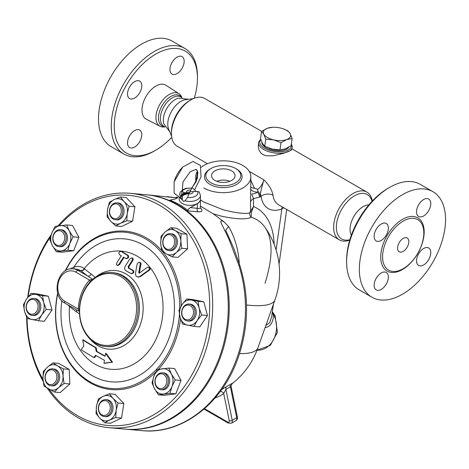 <?xml version="1.0" encoding="UTF-8"?>
<svg xmlns="http://www.w3.org/2000/svg" width="469" height="469" viewBox="0 0 469 469"><rect width="100%" height="100%" fill="white"/><g stroke="black" fill="none" stroke-linecap="round" stroke-linejoin="round"><path stroke-width="0.7" d="M388.209 188.204L389.71 187.342A60.952 35.193 -60 0 1 389.71 187.336L388.209 188.204A58.83 33.967 120 0 0 346.609 260.26L346.609 261.989A60.952 35.193 -60 0 1 389.71 187.342A60.952 35.193 -60 0 1 420.183 184.323L432.928 191.674A60.952 35.193 120 0 0 402.449 194.694A60.952 35.193 120 0 0 362.631 248.406A60.952 35.193 120 0 0 371.976 297.246A60.952 35.193 120 0 0 432.922 262.06A60.952 35.193 120 0 0 432.928 191.68M371.976 297.246L359.236 289.889A60.952 35.193 -60 0 1 346.609 261.989M416.531 211.853A10.072 5.816 -60 0 1 420.928 201.717A10.072 5.816 -60 0 1 428.689 199.02A10.072 5.816 -60 0 1 428.689 210.651A10.072 5.816 -60 0 1 418.618 216.461A10.072 5.816 -60 0 1 416.531 211.853M381.25 240.445A10.072 5.816 -60 0 1 376.214 240.943A10.072 5.816 -60 0 1 376.214 229.318A10.072 5.816 -60 0 1 386.286 223.502A10.072 5.816 -60 0 1 387.828 231.569A10.072 5.816 -60 0 1 381.25 240.445M388.373 277.073A10.072 5.816 -60 0 1 383.976 287.204A10.072 5.816 -60 0 1 376.214 289.901A10.072 5.816 -60 0 1 376.214 278.275A10.072 5.816 -60 0 1 386.286 272.46A10.072 5.816 -60 0 1 388.373 277.073M423.654 248.482A10.072 5.816 -60 0 1 428.689 247.984A10.072 5.816 -60 0 1 428.689 259.609A10.072 5.816 -60 0 1 418.618 265.425A10.072 5.816 -60 0 1 417.07 257.352A10.072 5.816 -60 0 1 423.654 248.482M403.199 221.092A29.148 16.831 120 0 0 383.214 250.604A29.148 16.831 120 0 0 393.409 271.492A29.148 16.831 120 0 0 403.199 268.696A29.148 16.831 120 0 0 421.338 223.109A29.148 16.831 120 0 0 403.199 221.092M403.199 238.404A7.95 4.59 120 0 0 398.005 245.41A7.95 4.59 120 0 0 399.225 251.783A7.95 4.59 120 0 0 407.174 247.192A7.95 4.59 120 0 0 407.174 238.012A7.95 4.59 120 0 0 403.199 238.404M351.369 235.204A18.549 10.711 -60 0 1 363.17 206.636A18.549 10.711 -60 0 1 368.892 204.853M349.845 239.811L348.01 240.064A25.648 14.809 -60 0 1 336.648 223.262A25.648 14.809 -60 0 1 354.482 195.825A25.648 14.809 -60 0 1 371.419 199.513L372.122 201.23M349.763 240.093A27.56 15.911 -60 0 1 339.345 239.852A27.56 15.911 -60 0 1 335.124 217.768A27.56 15.911 -60 0 1 353.128 193.48A27.56 15.911 -60 0 1 366.905 192.114A27.56 15.911 -60 0 1 372.322 201.019M261.661 131.355L204.713 98.478A27.56 15.911 120 0 0 190.936 99.838L190.936 99.838A27.56 15.911 120 0 0 171.449 133.595A27.56 15.911 120 0 0 177.153 146.211L207.462 163.71M260.828 139.463A16.96 7.944 8 0 0 258.618 142.693L258.243 146.551L259.035 150.139L260.735 152.835L262.886 154.571L266.011 155.743L273.011 155.825L283.534 153.304L291.466 150.074L292.21 147.407A16.96 7.944 8 0 0 291.319 144.171M339.345 239.852L278.486 204.719A27.56 15.911 -60 0 1 272.987 195.268C271.997 189.939 268.936 184.774 263.801 179.779C260.231 193.873 259.932 193.234 261.063 196.241A36.043 20.806 120 0 0 281.846 208.922L283.839 207.802M171.449 133.595L171.449 132.029A25.648 14.809 -60 0 1 189.582 100.624L190.936 99.838L189.582 100.624M171.59 136.25L168.635 129.022A18.549 10.711 -60 0 1 180.893 101.398A18.549 10.711 -60 0 1 185.572 99.692L193.304 98.642M188.55 99.287L178.472 98.138A16.96 9.79 120 0 0 175.306 99.475A16.96 9.79 120 0 0 163.74 123.652M181.849 97.517L181.708 97.165A18.83 10.875 120 0 0 178.953 93.689A18.83 10.875 120 0 0 169.268 94.457A18.83 10.875 120 0 0 156.892 111.3A18.83 10.875 120 0 0 160.128 126.296A18.83 10.875 120 0 0 164.513 126.941L164.889 126.894M178.953 93.689L165.938 85.276A19.61 11.32 120 0 0 155.849 86.079A19.61 11.32 120 0 0 142.963 103.614A19.61 11.32 120 0 0 146.334 119.232L160.128 126.296M171.736 137.311A58.83 33.967 -60 0 1 155.849 150.121A58.83 33.967 -60 0 1 114.248 126.108A58.83 33.967 -60 0 1 155.849 54.052A58.83 33.967 -60 0 1 197.449 78.071A58.83 33.967 -60 0 1 194.295 98.238M184.17 61.257A10.072 5.816 -60 0 1 179.779 71.394A10.072 5.816 -60 0 1 172.017 74.09A10.072 5.816 -60 0 1 172.017 62.465A10.072 5.816 -60 0 1 182.083 56.649A10.072 5.816 -60 0 1 184.17 61.257M134.65 81.624A10.072 5.816 -60 0 1 139.686 81.125A10.072 5.816 -60 0 1 139.686 92.756A10.072 5.816 -60 0 1 129.614 98.572A10.072 5.816 -60 0 1 128.072 90.499A10.072 5.816 -60 0 1 134.65 81.624M127.527 142.922A10.072 5.816 -60 0 1 131.924 132.786A10.072 5.816 -60 0 1 139.686 130.089A10.072 5.816 -60 0 1 139.686 141.714A10.072 5.816 -60 0 1 129.614 147.53A10.072 5.816 -60 0 1 127.527 142.922M197.449 78.071L197.449 76.341A60.952 35.193 120 0 0 184.827 48.436A60.952 35.193 120 0 0 154.354 51.455A60.952 35.193 120 0 0 114.536 105.167A60.952 35.193 120 0 0 123.875 154.008A60.952 35.193 120 0 0 154.354 150.989L155.849 150.121M184.827 48.436L172.082 41.079A60.952 35.193 120 0 0 141.609 44.098A60.952 35.193 120 0 0 101.791 97.81A60.952 35.193 120 0 0 111.135 146.65L123.875 154.008M258.618 142.693A16.96 7.944 8 0 0 268.526 151.598A16.96 7.944 8 0 0 287.409 151.974A16.96 7.944 8 0 0 292.21 147.407M291.214 144.939A15.899 7.445 -172 0 1 286.788 150.613A15.899 7.445 -172 0 1 264.475 148.263A15.899 7.445 -172 0 1 260.916 139.715M288.798 147.172A13.783 6.455 -172 0 1 279.213 150.784A13.783 6.455 -172 0 1 265.946 147.706A13.783 6.455 -172 0 1 261.89 142.259M250.868 187.289L254.591 188.479C256.396 188.644 257.37 189.013 257.516 189.599L257.915 191.223L257.481 192.179A10.599 5.464 -10.1 0 1 250.868 189.324M254.591 188.479L250.868 180.389M273.409 304.275L271.639 316.874L269.704 322.643L265.847 325.545M200.445 206.137L213.219 213.835L221.673 216.232C236.546 219.328 246.389 219.668 251.191 217.241L251.308 212.615L253.541 206.536L253.541 198.586L259.492 197.173A5.3 3.06 -120 0 0 257.481 192.179C251.155 195.62 252.029 192.595 251.923 194.717L253.541 198.586A10.599 6.12 0 0 0 250.557 201.992L250.557 211.191L249.625 212.85C245.31 214.157 236.458 213.125 223.074 209.743L203.822 202.045L200.445 199.876M272.155 313.198A5.3 3.529 160.1 0 0 272.87 313.591L272.266 312.424M265.055 327.514C271.422 327.333 274.512 318.474 272.87 313.591A22.26 17.558 95.1 0 1 274.33 337.967A22.26 17.558 95.1 0 1 257.059 350.132L270.326 345.389L277.408 332.357L275.092 315.69L272.36 311.738M203.822 187.981A27.56 15.911 0 0 0 233.855 191.428A27.56 15.911 0 0 0 250.868 176.725L250.557 201.992M274.166 244.39A84.696 48.899 120 0 0 253.541 206.536L250.557 211.191A5.012 2.767 9.7 0 0 251.308 212.615M249.625 212.85A5.012 4.76 59.3 0 0 251.191 217.241A74.729 43.148 -60 0 1 264.956 227.277L264.956 227.277C273.04 238.961 273.064 257.616 265.026 283.241M232.266 383.583A79.501 79.501 0 0 0 257.927 347.805L274.981 299.855A79.501 19.71 -160.4 0 1 246.524 304.985M257.927 347.805A79.501 19.71 -160.4 0 1 239.53 353.626M272.987 195.268A8.483 5.558 -7.9 0 0 261.063 196.241A15.899 9.181 120 0 1 260.348 196.681A5.3 3.06 -120 0 0 257.915 191.223M250.868 176.725A27.56 15.911 0 0 0 231.921 161.612A27.56 15.911 0 0 0 201.131 167.286M197.531 171.103A27.56 15.911 0 0 0 195.749 176.725A27.56 15.911 0 0 0 196.581 180.606M210.944 168.518L210.012 169.051A18.801 10.857 0 0 0 210.012 184.405A18.801 10.857 0 0 0 236.605 184.405A18.801 10.857 0 0 0 236.605 169.051L235.678 168.518A17.488 10.095 0 0 0 210.944 168.518A17.488 10.095 0 0 0 210.944 182.793A17.488 10.095 0 0 0 235.678 182.793A17.488 10.095 0 0 0 235.678 168.518M214.99 180.459A11.766 6.795 180 0 1 211.542 175.652A11.766 6.795 180 0 1 223.308 168.863A11.766 6.795 180 0 1 235.075 175.658A11.766 6.795 180 0 1 227.811 181.931A11.766 6.795 180 0 1 214.99 180.459M180.489 198.434L182.353 198.539M167.222 196.628L177.241 197.924L146.68 194.793A117.66 92.798 95.1 0 1 187.823 211.566A117.66 92.798 95.1 0 1 223.578 347.605A117.66 92.798 95.1 0 1 125.745 429.182A117.66 92.798 95.1 0 1 125.258 429.141M213.219 213.835L223.819 221.661C217.985 218.894 222.177 224.645 223.273 227.377L228.942 239.143L238.762 265.067A117.66 92.798 95.1 0 1 141.972 430.636L125.745 429.182M146.193 194.752A117.66 92.798 95.1 0 1 146.68 194.793M190.478 207.591L197.343 203.628A10.599 6.12 0 0 0 200.445 199.302L200.333 208.295L198.733 208.494L190.478 207.591C188.345 208.934 187.606 210.042 188.274 210.927C183.461 206.559 177.276 202.989 169.714 200.21L175.488 198.938L178.027 197.472M197.343 203.628L197.343 208.207A2.843 2.239 -84.9 0 0 198.129 211.806L201.201 211.572L201.963 211.009L201.811 209.491L200.451 208.031M189.236 193.193A10.599 6.12 0 0 0 182.353 194.975L181.368 195.544M180.454 198.34A9.538 5.511 180 0 1 188.937 193.82M238.762 265.067A5.3 1.548 162.1 0 1 239.911 265.618L233.621 247.966L225.671 230.179L228.596 226.515A73.387 57.88 -84.9 0 1 239.243 263.555M223.819 221.661L228.596 226.515M215.16 397.876A83.195 48.031 -120 0 0 223.701 393.509L225.894 389.34A4.239 2.533 63 0 1 226.474 386.626L221.761 389.422M235.954 420.599C237.173 420.013 237.642 418.776 237.355 416.894A2.122 0.868 168.4 0 1 236.728 417.703A4.239 2.451 60 0 1 235.954 420.599L231.457 423.196A4.239 2.451 -120 0 0 232.231 420.3L225.894 389.34A64.886 45.88 105 0 0 230.39 386.743L231.281 387.212M220.407 391.293A4.239 3.453 53 0 1 223.701 393.509L229.282 420.781A2.122 0.868 168.4 0 0 232.231 420.3L236.728 417.703L230.39 386.743A4.239 2.363 57.1 0 1 230.742 384.158A61.603 43.558 -75 0 1 226.474 386.626M237.355 416.894L231.281 387.201C230.672 387.224 231.897 383.384 232.325 383.525L231.973 383.812M231.604 384.093C233.433 382.669 233.146 382.692 230.742 384.158M229.904 181.28A11.766 6.795 0 0 0 216.713 181.28M130.13 193.316L145.707 194.705A117.66 92.798 95.1 0 1 227.67 320.157A117.66 92.798 95.1 0 1 124.772 429.1L109.189 427.705A117.66 92.798 -84.9 0 0 212.088 318.768A117.66 92.798 -84.9 0 0 130.13 193.316A117.66 92.798 -84.9 0 0 57.998 225.935M47.451 388.379A117.66 92.798 -84.9 0 0 78.059 417.727A117.66 92.798 -84.9 0 0 109.189 427.705M51.238 234.658A117.66 92.798 -84.9 0 0 27.741 297.405M26.651 317.378A117.66 92.798 -84.9 0 0 43.189 381.438M59.188 225.759A115.544 91.127 95.1 0 1 179.404 221.38A115.544 91.127 95.1 0 1 193.867 371.219A115.544 91.127 95.1 0 1 77.508 415.681A115.544 91.127 95.1 0 1 49.198 389.399M43.007 379.585A115.544 91.127 95.1 0 1 27.05 318.281M28.187 296.824A115.544 91.127 95.1 0 1 50.623 236.698M120.416 197.003L126.214 197.519L134.902 206.776L132.575 221.257L121.559 226.48L115.761 225.964L110.725 221.274L107.073 216.707L107.542 209.403L109.4 202.227L114.213 199.554L120.416 197.003L124.068 201.57L129.104 206.26L127.246 213.436L126.777 220.741L120.574 223.291L115.761 225.964M170.745 227.694L176.543 228.215L186.926 234.213L187.623 248.799L177.933 257.393L172.141 256.877L166.249 253.817L161.752 250.88L160.709 243.522L161.055 236.288L165.205 231.932L170.745 227.694L175.242 230.631L181.134 233.691L180.782 240.925L181.825 248.283L176.285 252.515L172.141 256.877M186.633 298.976L192.431 299.498L203.804 301.825L207.474 315.526L199.771 326.905L193.978 326.389L182.599 324.056L180.067 317.144L178.929 310.355L182.083 304.604L186.633 298.976L198.012 301.303L199.149 308.098L201.682 315.01L197.132 320.638L193.978 326.389M168.822 368.054L174.62 368.57L181.016 380.453L175.822 393.837L164.232 395.338L158.434 394.822L154.541 388.813L152.038 382.933L153.938 376.179L157.232 369.549L168.822 368.054L171.326 373.934L175.218 379.937L171.93 386.567L170.03 393.321L158.434 394.822M109.371 393.79L115.163 394.306L123.851 403.563L121.524 418.043L110.508 423.267L104.71 422.751L99.674 418.061L96.028 413.494L96.491 406.195L98.355 399.013L103.162 396.34L109.371 393.79L113.017 398.357L118.059 403.047L116.195 410.223L115.732 417.527L109.523 420.077L104.71 422.751M52.991 362.877L58.789 363.399L69.178 369.39L69.869 383.982L60.179 392.576L54.386 392.055L43.998 386.063L42.955 378.706L43.3 371.471L47.451 367.116L52.991 362.877L57.488 365.814L63.379 368.874L63.034 376.109L64.077 383.466L58.531 387.699L54.386 392.055M31.153 293.365L36.951 293.887L48.325 296.215L52 309.915L44.291 321.294L38.499 320.778L27.12 318.445L24.593 311.533L23.45 304.744L26.604 298.993L31.153 293.365L42.532 295.693L43.67 302.487L46.202 309.399L41.653 315.027L38.499 320.778M66.698 224.932L72.49 225.454L78.886 237.337L73.697 250.722L62.107 252.222L56.309 251.701L52.417 245.697L49.913 239.817L51.813 233.064L55.102 226.433L66.698 224.932L69.201 230.812L73.094 236.822L69.799 243.446L67.899 250.206L56.309 251.701M155.819 372.075A79.501 62.699 95.1 0 1 90.253 382.839A79.501 62.699 95.1 0 1 57.664 293.066M65.203 270.93A79.501 62.699 95.1 0 1 161.699 250.628M162.186 251.196A79.501 62.699 95.1 0 1 181.204 305.97M180.53 318.721A79.501 62.699 95.1 0 1 158.452 369.326M57.775 293.465A78.44 61.867 -84.9 0 0 89.978 381.813A78.44 61.867 -84.9 0 0 179.451 314.394M179.709 308.678A78.44 61.867 -84.9 0 0 135.881 234.541A78.44 61.867 -84.9 0 0 65.619 270.677M67.724 304.756L69.523 306.421A59.329 46.789 -84.9 0 0 124.508 367.989A59.329 46.789 -84.9 0 0 158.094 281.447A59.329 46.789 -84.9 0 0 84.203 268.59C81.641 266.462 78.229 265.958 73.967 267.078A3.177 1.835 -110.1 0 1 73.92 268.942M96.116 355.625A149.523 58.965 151.7 0 0 94.586 357.607L93.894 357.542A150.596 59.387 -28.3 0 1 95.612 355.332A144.282 30.491 21.2 0 0 104.417 360.268A152.167 87.855 120 0 0 103.989 363.229A143.543 15.166 -2.7 0 1 111.868 362.103A149.523 70.526 -131.6 0 1 105.595 353.38A152.167 87.855 120 0 0 105.056 356.329A145.677 30.784 -158.8 0 1 96.256 351.392A150.93 91.414 -97.4 0 1 95.5 347.693A146.633 30.989 -158.8 0 1 82.743 339.873L83.429 339.937A145.531 30.755 21.2 0 0 96.18 347.758A149.857 90.763 82.6 0 0 96.936 351.457A144.569 30.549 21.2 0 0 105.109 356.041M105.595 353.38L106.275 353.438A148.439 70.016 48.4 0 0 112.56 362.168A142.418 15.049 177.3 0 0 104.687 363.293L103.989 363.229M131.596 257.944L129.89 258.911A152.566 88.084 120 0 0 125.276 266.193C124.285 268.075 124.461 269.546 125.803 270.607A146.633 30.989 21.2 0 0 130.816 273.468C133.026 273.368 133.63 272.354 132.639 270.437A145.613 30.772 -158.8 0 1 128.377 268.004L128.213 266.627A152.636 88.125 -60 0 1 132.246 260.289L132.528 258.665L131.596 257.944L132.293 258.009L133.255 258.835L132.938 260.354A151.575 87.515 120 0 0 128.893 266.685L129.057 268.069A144.499 30.538 21.2 0 0 133.319 270.496C134.316 272.419 133.7 273.427 131.49 273.533M124.004 257.458A151.036 87.199 120 0 0 119.601 264.487L118.024 265.46L117.344 265.401L118.921 264.428A152.097 87.814 -60 0 1 123.476 257.135A143.42 30.309 21.2 0 0 125.61 258.442L126.747 258.648M125.61 258.442C127.75 258.313 128.406 257.305 127.591 255.423A142.136 30.034 -158.8 0 1 121.248 251.454L121.952 251.519A140.999 29.793 21.2 0 0 128.295 255.482C129.104 257.37 128.442 258.372 126.302 258.507M139.92 262.382L140.917 263.05L141.005 263.994A148.063 90.488 87.2 0 0 139.434 272.718L139.486 273.04M148.339 267.23L149.359 267.365L150.139 268.162L150.027 269.394L149.294 270.255A151.505 64.171 148.3 0 0 140.788 276.376L138.437 277.103L137.757 277.038L140.108 276.311A152.566 64.622 -31.7 0 1 148.591 270.191L149.429 269.048L149.171 267.641L148.081 267.224L147.073 267.588A152.425 64.558 148.3 0 0 139.475 273.046L139.117 273.163M69.623 305.852A3.177 2.609 132 0 1 69.523 306.421L69.775 306.638A150.156 31.728 21.2 0 0 76.541 311.92L79.501 313.831M95.248 277.478L91.232 274.084A150.15 31.728 -158.8 0 1 84.461 268.796L84.203 268.59A3.177 2.644 -52.6 0 1 80.674 270.49L80.879 270.666A153.304 32.396 21.2 0 0 87.791 276.059L92.751 279.366L89.509 280.052A3.177 1.343 -138.2 0 1 89.984 281.933M90.212 339.204A39.455 31.118 -84.9 0 0 132.399 338.448A39.455 31.118 -84.9 0 0 137.147 285.275A39.455 31.118 -84.9 0 0 95.764 277.05M79.437 312.207A37.098 29.26 -84.9 0 0 105.455 346.491A37.098 29.26 -84.9 0 0 137.898 312.137A37.098 29.26 -84.9 0 0 112.056 272.583A37.098 29.26 -84.9 0 0 91.865 280.181L89.86 282.062A37.409 29.506 95.1 0 0 79.419 308.971L79.437 312.207M120.85 276.64A36.043 28.421 95.1 0 1 135.33 318.615A36.043 28.421 95.1 0 1 104.276 345.313A36.043 28.421 95.1 0 1 79.624 312.073A36.043 28.421 95.1 0 1 120.85 276.64M79.419 311.498L78.088 310.742M76.541 311.92A3.177 2.456 126.5 0 0 76.23 309.669M79.413 309.018L78.259 309.024L79.413 311.176M91.232 274.084A3.177 2.456 126.5 0 1 87.791 276.059L78.001 270.408A18.021 14.211 -84.9 0 0 73.228 268.878L77.344 269.247L80.674 270.49M69.775 306.638A3.177 2.626 129.7 0 0 69.875 305.999M84.461 268.796A3.177 2.626 -50.3 0 1 80.879 270.666L78.001 270.408A2.122 1.225 -60 0 0 75.949 272.225L89.509 280.052A40.281 31.769 -84.9 0 0 78.259 309.024L64.704 301.204A15.899 12.54 95.1 0 1 59.088 280.222A15.899 12.54 95.1 0 1 75.949 272.225M139.475 273.046L138.748 272.653A149.148 91.15 -92.8 0 1 140.307 263.936L140.137 262.845L139.246 262.323L138.126 262.64L137.177 264.024A149.846 91.578 87.2 0 0 135.459 273.802L135.904 275.983L137.757 277.038M121.952 251.519L121.248 251.454C119.19 251.607 118.522 252.615 119.255 254.474A143.42 30.309 21.2 0 0 121.289 255.769A151.774 87.627 120 0 0 116.734 263.056L116.476 264.686L117.344 265.401M130.816 273.468L131.971 273.679M95.5 347.693L96.18 347.758M96.256 351.392L96.936 351.457M111.868 362.103L112.56 362.168M82.743 339.873A147.424 89.292 82.6 0 0 83.793 346.022A152.425 60.108 151.7 0 0 81.16 349.727A143.145 30.251 21.2 0 0 93.894 357.542M73.697 250.722L67.899 250.206M78.886 237.337L73.094 236.822M51.813 233.064A12.722 10.031 -84.9 0 0 52.417 245.697A12.722 10.031 -84.9 0 0 61.41 250.892A12.722 10.031 -84.9 0 0 69.799 243.446A12.722 10.031 -84.9 0 0 69.201 230.812A12.722 10.031 -84.9 0 0 60.202 225.624A12.722 10.031 -84.9 0 0 51.813 233.064M60.261 229.693L61.562 229.81A8.483 6.689 95.1 0 1 67.466 238.85A8.483 6.689 95.1 0 1 60.05 246.7L58.754 246.588A8.483 6.689 -84.9 0 0 66.17 238.733A8.483 6.689 -84.9 0 0 60.261 229.693A8.483 6.689 -84.9 0 0 53.079 236.083A8.483 6.689 -84.9 0 0 56.509 245.867A8.483 6.689 -84.9 0 0 58.754 246.588M56.233 244.841A7.422 5.851 95.1 0 1 55.629 232.079A7.422 5.851 95.1 0 1 64.716 237.326A7.422 5.851 95.1 0 1 56.233 244.841M52 309.915L46.202 309.399M48.325 296.215L42.532 295.693M69.869 383.982L64.077 383.466M69.178 369.39L63.379 368.874M121.524 418.043L115.732 417.527M123.851 403.563L118.059 403.047M181.016 380.453L175.218 379.937M203.804 301.825L198.012 301.303M132.575 221.257L126.777 220.741M175.822 393.837L170.03 393.321M207.474 315.526L201.682 315.01M187.623 248.799L181.825 248.283M186.926 234.213L181.134 233.691M134.902 206.776L129.104 206.26M24.593 311.533A12.722 10.031 -84.9 0 0 32.115 319.547A12.722 10.031 -84.9 0 0 41.653 315.027A12.722 10.031 -84.9 0 0 43.67 302.487A12.722 10.031 -84.9 0 0 36.148 294.468A12.722 10.031 -84.9 0 0 26.604 298.993A12.722 10.031 -84.9 0 0 24.593 311.533M33.586 298.448L34.888 298.565A8.483 6.689 95.1 0 1 40.797 305.77A8.483 6.689 95.1 0 1 36.248 314.922A8.483 6.689 95.1 0 1 33.375 315.455L32.08 315.338A8.483 6.689 -84.9 0 0 34.952 314.805A8.483 6.689 -84.9 0 0 39.502 305.653A8.483 6.689 -84.9 0 0 33.586 298.448A8.483 6.689 -84.9 0 0 26.17 306.298A8.483 6.689 -84.9 0 0 32.08 315.338M48.495 388.994A12.722 10.031 -84.9 0 0 58.531 387.699A12.722 10.031 -84.9 0 0 63.034 376.109A12.722 10.031 -84.9 0 0 57.488 365.814A12.722 10.031 -84.9 0 0 47.451 367.116A12.722 10.031 -84.9 0 0 42.955 378.706A12.722 10.031 -84.9 0 0 48.495 388.994M52.452 368.845L53.747 368.962A8.483 6.689 95.1 0 1 58.988 380.869A8.483 6.689 95.1 0 1 52.241 385.852L50.939 385.735A8.483 6.689 -84.9 0 0 57.693 380.752A8.483 6.689 -84.9 0 0 52.452 368.845A8.483 6.689 -84.9 0 0 45.036 376.695A8.483 6.689 -84.9 0 0 50.939 385.735M109.523 420.077A12.722 10.031 -84.9 0 0 116.195 410.223A12.722 10.031 -84.9 0 0 113.017 398.357A12.722 10.031 -84.9 0 0 103.162 396.34A12.722 10.031 -84.9 0 0 96.491 406.195A12.722 10.031 -84.9 0 0 99.674 418.061A12.722 10.031 -84.9 0 0 109.523 420.077M105.801 399.647L107.102 399.764A8.483 6.689 95.1 0 1 112.707 405.193A8.483 6.689 95.1 0 1 105.589 416.654L104.294 416.536A8.483 6.689 -84.9 0 0 111.405 405.075A8.483 6.689 -84.9 0 0 105.801 399.647A8.483 6.689 -84.9 0 0 98.384 407.497A8.483 6.689 -84.9 0 0 104.294 416.536M171.93 386.567A12.722 10.031 -84.9 0 0 171.326 373.934A12.722 10.031 -84.9 0 0 162.333 368.74A12.722 10.031 -84.9 0 0 153.938 376.179A12.722 10.031 -84.9 0 0 154.541 388.813A12.722 10.031 -84.9 0 0 163.534 394.007A12.722 10.031 -84.9 0 0 171.93 386.567M162.391 372.808L163.687 372.925A8.483 6.689 95.1 0 1 165.932 373.646A8.483 6.689 95.1 0 1 169.362 383.431A8.483 6.689 95.1 0 1 162.18 389.821L160.879 389.704A8.483 6.689 -84.9 0 0 168.06 383.32A8.483 6.689 -84.9 0 0 164.631 373.529A8.483 6.689 -84.9 0 0 162.391 372.808A8.483 6.689 -84.9 0 0 154.975 380.664A8.483 6.689 -84.9 0 0 160.879 389.704M199.149 308.098A12.722 10.031 -84.9 0 0 191.628 300.078A12.722 10.031 -84.9 0 0 182.083 304.604A12.722 10.031 -84.9 0 0 180.067 317.144A12.722 10.031 -84.9 0 0 187.594 325.158A12.722 10.031 -84.9 0 0 197.132 320.638A12.722 10.031 -84.9 0 0 199.149 308.098M189.066 304.059L190.361 304.176A8.483 6.689 95.1 0 1 196.271 313.216A8.483 6.689 95.1 0 1 188.855 321.066L187.559 320.948A8.483 6.689 -84.9 0 0 194.975 313.099A8.483 6.689 -84.9 0 0 189.066 304.059A8.483 6.689 -84.9 0 0 186.193 304.592A8.483 6.689 -84.9 0 0 181.644 313.743A8.483 6.689 -84.9 0 0 187.559 320.948M175.242 230.631A12.722 10.031 -84.9 0 0 165.205 231.932A12.722 10.031 -84.9 0 0 160.709 243.522A12.722 10.031 -84.9 0 0 166.249 253.817A12.722 10.031 -84.9 0 0 176.285 252.515A12.722 10.031 -84.9 0 0 180.782 240.925A12.722 10.031 -84.9 0 0 175.242 230.631M170.2 233.662L171.502 233.779A8.483 6.689 95.1 0 1 177.411 242.819A8.483 6.689 95.1 0 1 169.995 250.669L168.693 250.552A8.483 6.689 -84.9 0 0 176.109 242.702A8.483 6.689 -84.9 0 0 170.2 233.662A8.483 6.689 -84.9 0 0 163.452 238.645A8.483 6.689 -84.9 0 0 168.693 250.552M114.213 199.554A12.722 10.031 -84.9 0 0 107.542 209.403A12.722 10.031 -84.9 0 0 110.725 221.274A12.722 10.031 -84.9 0 0 120.574 223.291A12.722 10.031 -84.9 0 0 127.246 213.436A12.722 10.031 -84.9 0 0 124.068 201.57A12.722 10.031 -84.9 0 0 114.213 199.554M116.851 202.86L118.147 202.971A8.483 6.689 95.1 0 1 124.056 212.017A8.483 6.689 95.1 0 1 116.64 219.867L115.345 219.75A8.483 6.689 -84.9 0 0 122.761 211.9A8.483 6.689 -84.9 0 0 116.851 202.86A8.483 6.689 -84.9 0 0 109.734 214.321A8.483 6.689 -84.9 0 0 115.345 219.75M34.038 313.761A7.422 5.851 95.1 0 1 26.434 305.659A7.422 5.851 95.1 0 1 36.078 301.086A7.422 5.851 95.1 0 1 34.038 313.761M56.292 380.259A7.422 5.851 95.1 0 1 46.15 381.573A7.422 5.851 95.1 0 1 50.693 369.859A7.422 5.851 95.1 0 1 56.292 380.259M109.963 405.398A7.422 5.851 95.1 0 1 103.221 415.352A7.422 5.851 95.1 0 1 100.008 403.358A7.422 5.851 95.1 0 1 109.963 405.398M163.611 374.438A7.422 5.851 95.1 0 1 164.22 387.201A7.422 5.851 95.1 0 1 155.128 381.959A7.422 5.851 95.1 0 1 163.611 374.438M185.806 305.524A7.422 5.851 95.1 0 1 193.41 313.62A7.422 5.851 95.1 0 1 183.772 318.193A7.422 5.851 95.1 0 1 185.806 305.524M163.552 239.02A7.422 5.851 95.1 0 1 173.694 237.707A7.422 5.851 95.1 0 1 169.151 249.42A7.422 5.851 95.1 0 1 163.552 239.02M109.881 213.887A7.422 5.851 95.1 0 1 116.623 203.933A7.422 5.851 95.1 0 1 119.835 215.922A7.422 5.851 95.1 0 1 109.881 213.887M180.442 198.299A9.538 5.511 180 0 1 188.954 193.732M200.445 195.333L199.061 191.721L193.017 191.416A3.301 1.905 180 0 1 192.184 193.292A3.301 1.905 180 0 1 188.931 193.779L187.641 197.297L185.097 200.808A10.599 6.12 180 0 0 200.445 195.333L200.445 199.214A10.599 6.12 180 0 1 189.845 205.334A10.599 6.12 180 0 1 179.246 199.214L179.246 197.895M180.243 196.628A10.599 6.12 180 0 1 189.283 193.105M185.097 200.808L183.502 201.307L180.372 198.076C179.967 196.312 180.53 194.975 182.054 194.072L186.674 192.472A3.301 1.905 180 0 1 187.512 190.596A3.301 1.905 180 0 1 190.766 190.115L197.267 178.583L197.865 172.445M192.747 188.139L196.388 191.651M186.674 192.472L189.845 191.944L190.766 190.115M193.017 191.416L189.845 191.944L188.931 193.779M194.6 189.863L201.037 176.877L200.374 165.399L192.947 161.459L182.658 167.111L174.116 181.908L174.134 193.099L180.372 198.076M283.27 128.834L287.907 130.857L290.159 133.624A13.783 6.455 8 0 0 283.212 128.811A13.783 6.455 8 0 0 280.415 128.002A13.783 6.455 8 0 0 272.389 127.292A13.783 6.455 8 0 0 267.23 128.295A13.783 6.455 8 0 0 263.795 134.21L261.544 131.443L260.541 138.56L262.493 143.485L264.745 146.258L272.237 149.113L280.263 149.822A13.783 6.455 -172 0 1 272.237 149.113A13.783 6.455 -172 0 1 269.441 148.304A13.783 6.455 -172 0 1 269.382 148.28M290.159 133.624L292.111 138.548L286.723 139.545A13.783 6.455 8 0 0 290.159 133.624M280.878 149.781L285.422 148.82L291.108 145.671L292.111 138.548M261.544 131.443L267.23 128.295L272.389 127.292M286.723 139.545L281.031 142.693L273.538 139.838A13.783 6.455 8 0 0 286.723 139.545M280.028 149.816L281.031 142.693M273.538 139.838L265.747 139.135L263.795 134.21A13.783 6.455 8 0 0 273.538 139.838M264.745 146.258L265.747 139.135M402.449 269.546A30.725 17.74 120 0 0 421.268 221.057A30.725 17.74 120 0 0 383.636 242.784A30.725 17.74 120 0 0 402.449 269.546M257.516 189.599A10.599 6.12 -60 0 0 263.801 179.779L249.274 171.396M165.135 127.035L163.886 126.313A16.96 9.79 -60 0 1 161.283 112.718A16.96 9.79 -60 0 1 172.363 97.775A16.96 9.79 -60 0 1 180.846 96.936L182.095 97.658M181.556 97.347A17.529 10.119 120 0 0 170.863 96.444A17.529 10.119 120 0 0 158.903 113.914A17.529 10.119 120 0 0 164.596 126.724M282.385 206.964A8.483 5.669 -110.5 0 0 281.846 208.922L276.089 249.936M259.492 197.173L260.348 196.681M171.261 200.351L169.714 200.21M188.274 210.927L198.129 211.806M182.353 195.895L182.353 199.548M229.282 420.781A2.122 1.225 60 0 1 227.834 422.123L204.519 408.663M231.457 423.196L228.274 423.091A2.122 1.225 -60 0 1 227.834 422.123M61.861 300.717A71.769 56.602 -84.9 0 0 127.615 380.306A71.769 56.602 -84.9 0 0 166.73 271.645A71.769 56.602 -84.9 0 0 73.967 267.078A21.199 16.72 -84.9 0 0 70.373 268.966M112.056 272.583L113.375 272.7A37.098 29.26 95.1 0 1 139.217 312.26A37.098 29.26 95.1 0 1 106.768 346.609M73.228 268.878C57.406 266.632 50.611 295.951 64.945 303.15A2.122 1.225 -60 0 1 64.704 301.204M91.303 279.542L91.772 280.269M148.591 270.191L149.294 270.255M140.108 276.311L140.788 276.376M138.748 272.653L139.434 272.718M140.307 263.936L141.005 263.994M127.591 255.423L128.295 255.482M118.921 264.428L119.601 264.487M132.246 260.289L132.938 260.354M128.213 266.627L128.893 266.685M128.377 268.004L129.057 268.069M132.639 270.437L133.319 270.496M182.054 194.072A8.096 4.672 180 0 1 184.053 189.529A8.096 4.672 180 0 1 191.874 188.274M197.637 191.522A8.096 4.672 180 0 1 195.573 196.106A8.096 4.672 180 0 1 187.641 197.297M292.005 148.872L366.905 192.114M169.778 131.807L163.74 123.658M286.711 209.467L279.049 264.082M195.749 182.5L195.749 176.725M177.253 197.062A79.501 79.501 0 0 0 175.429 197.631M239.911 265.618C249.244 295.828 248.746 326.272 238.41 356.956C222.834 403.234 182.072 434.91 141.972 430.636M228.274 423.091L204.027 409.091M106.774 346.609L105.455 346.491M64.945 303.15L78.176 310.789M139.246 262.323L139.944 262.382M274.981 299.855A79.501 79.501 0 0 0 264.956 227.277M192.085 188.028L186.175 188.309L183.655 189.212L180.313 191.979L179.246 195.333M185.489 192.689L183.221 192.601M182.658 167.111C178.537 171.308 175.687 176.238 174.116 181.908C175.687 176.238 178.537 171.308 182.658 167.111M197.027 170.153L196.47 169.649M184.041 192.841L182.148 191.1L183.027 181.866L190.179 171.748L195.866 169.438L197.566 171.197L196.235 181.456L191.246 188.943"/></g></svg>
